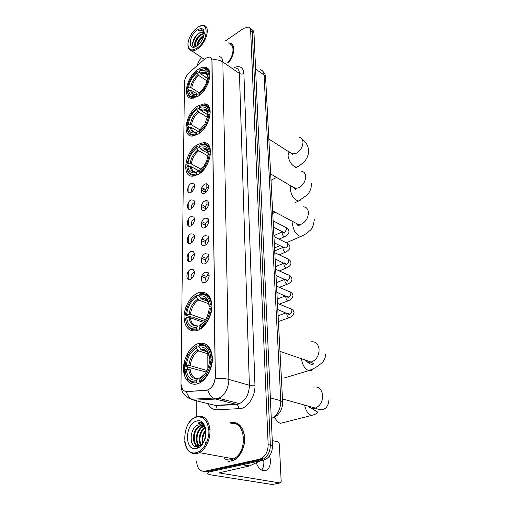 <?xml version="1.0" encoding="UTF-8"?>
<svg xmlns="http://www.w3.org/2000/svg" width="510" height="510" viewBox="0 0 510 510"><rect width="100%" height="100%" fill="white"/><g stroke="black" fill="none" stroke-linecap="round" stroke-linejoin="round"><path stroke-width="0.76" d="M197.752 343.727C190.141 346.475 183.594 357.841 183.53 368.36C183.351 378.911 189.873 386.293 197.714 383.73L198.613 383.405C206.257 380.39 212.74 368.462 212.402 357.975C211.191 346.615 206.384 341.84 197.995 343.644L197.752 343.727M197.95 105.857C185.869 112.863 181.324 136.839 192.455 136.087L197.925 134.302C210.114 127.647 214.882 103.383 204.121 103.874L197.95 105.857M197.918 144.419C184.92 151.362 180.801 177.697 193.239 176.122L197.893 174.605C211.025 168.032 215.354 141.417 203.343 142.679L197.918 144.419M197.791 293.02C190.542 296.055 184.263 306.854 184.046 316.602C184.531 327.375 188.891 332.042 197.141 330.608L197.759 330.384C205.02 327.7 211.631 316.806 211.943 306.918C211.503 296.17 207.353 291.344 199.48 292.44L197.791 293.02M197.976 69.456C186.698 76.494 181.879 98.449 191.824 98.328L197.956 96.314C209.317 89.601 214.378 67.358 204.739 67.256C202.68 67.084 200.424 67.817 197.976 69.456M191.04 192.346C186.462 195.024 186.558 185.819 191.091 183.536L194.049 183.855C195.183 186.277 194.508 188.872 192.028 191.639L191.04 192.346M194.629 186.328L193.59 186.564C191.613 188.222 191.052 189.949 191.9 191.754M190.944 208.928C186.316 211.548 186.405 202.126 190.995 199.901L193.934 200.239C195.145 202.629 194.533 205.249 192.098 208.086L190.944 208.928M194.584 202.725L193.526 202.942C191.473 204.663 190.925 206.442 191.887 208.278M190.848 225.904C186.163 228.467 186.258 218.822 190.899 216.661L193.813 217.005C195.101 219.37 194.552 222.009 192.174 224.923L190.848 225.904M194.533 219.517L193.456 219.702C191.326 221.493 190.804 223.329 191.881 225.197M190.746 243.302C186.003 245.807 186.099 235.92 190.804 233.829L193.685 234.186C195.049 236.519 194.565 239.184 192.244 242.173L190.746 243.302M194.482 236.71L193.392 236.876C191.18 238.744 190.676 240.624 191.881 242.53M190.644 261.133C185.844 263.568 185.94 253.438 190.702 251.424L193.545 251.781C194.992 254.088 194.578 256.779 192.315 259.851L190.644 261.133M194.418 254.331L193.322 254.477C191.027 256.415 190.549 258.353 191.881 260.285M190.536 279.41C185.678 281.781 185.78 271.397 190.593 269.458L193.392 269.815C194.928 272.091 194.59 274.813 192.378 277.969L190.536 279.41M194.355 272.391L193.245 272.512C190.874 274.533 190.421 276.522 191.887 278.485M204.81 193.22C200.06 195.948 200.06 186.539 204.771 184.206C206.11 183.53 207.162 183.67 207.921 184.62C209.036 187.03 208.386 189.618 205.97 192.378L204.81 193.22M208.494 187.087L207.296 187.304C205.211 189.051 204.663 190.836 205.645 192.659M204.88 210.177C200.073 212.848 200.073 203.209 204.841 200.94C206.155 200.302 207.2 200.443 207.972 201.367C209.164 203.745 208.577 206.352 206.219 209.183L204.88 210.177M208.615 203.853L207.398 204.045C205.23 205.868 204.701 207.704 205.81 209.553M204.956 227.549C200.086 230.163 200.086 220.288 204.912 218.089L208.023 218.522C209.291 220.868 208.775 223.495 206.48 226.395L204.956 227.549M208.737 221.034L207.5 221.2C205.249 223.093 204.746 224.987 205.983 226.867M205.026 245.361C200.098 247.911 200.098 237.787 204.988 235.665L208.061 236.105C209.412 238.419 208.972 241.064 206.735 244.041L205.026 245.361M208.858 238.642L207.608 238.776C205.269 240.752 204.79 242.696 206.167 244.609M205.103 263.632C200.111 266.105 200.118 255.733 205.065 253.68L208.099 254.12C209.534 256.409 209.164 259.08 206.996 262.134L205.103 263.632M208.979 256.689L207.717 256.798C205.294 258.863 204.841 260.859 206.359 262.797M205.186 282.361C200.13 284.771 200.13 274.125 205.141 272.161L208.125 272.595C209.648 274.852 209.361 277.548 207.258 280.698L205.186 282.361M209.1 275.202L207.825 275.279C205.313 277.434 204.892 279.486 206.563 281.443M204.701 59.032L205.747 58.216L209.336 57.05C210.968 57.311 211.822 58.554 211.899 60.773L215.15 376.947C214.818 383.131 212.491 387.415 208.156 389.799L206.206 390.277L186.864 391.527C183.16 391.342 181.203 388.594 180.999 383.29L184.448 82.391C184.709 78.731 186.328 75.461 189.318 72.573L204.701 59.032M221.232 400.267L225.484 400.057M227.67 461.097L228.474 461.384M231.508 43.892L231.846 43.968M233.644 422.478L234.511 422.376M219.058 56.54C221.442 56.954 222.704 58.777 222.851 62.003C219.772 60.027 216.163 59.338 212.007 59.944L215.316 378.611C220.53 378.159 225.057 378.439 228.888 379.446C228.474 388.499 225.082 394.791 218.701 398.316L215.641 399.056L194.036 400.197L188.821 398.195M228.55 457.954L231.636 458.515M203.802 471.399L209.132 471.986L263.798 460.065L261.611 459.657L263.536 458.949C268.005 456.15 270.262 451.516 270.319 445.045L252.322 31.945C252.201 29.994 251.43 28.796 250.015 28.35C251.43 28.796 252.201 29.994 252.322 31.945L270.319 445.045C270.262 451.516 268.005 456.15 263.536 458.949L206.92 471.629L261.611 459.657L259.411 459.242L261.337 458.535C265.812 455.723 268.081 451.076 268.145 444.592L250.652 30.683C250.525 28.656 249.709 27.444 248.198 27.049L243.646 28.362L225.267 41.029M208.902 389.621L206.626 390.386L186.328 391.591C187.425 395.103 189.229 397.653 191.734 399.228L194.036 400.197L214.799 405.303L236.404 404.334L239.451 403.633C245.782 400.229 249.103 394.109 249.396 385.273L239.432 73.44C239.247 70.252 237.953 68.429 235.556 67.97M184.206 374.467L184.327 361.8M228.327 62.966C234.887 55.169 235.633 43.707 229.768 42.974L227.906 42.929M231.157 461.155L233.79 460.205C240.656 456.845 245.616 445.918 244.615 436.375C242.811 426.054 238.074 421.464 230.405 422.599M201.66 57.534C199.41 59.874 197.982 62.526 197.37 65.484M196.739 400.86L196.72 416.517M196.656 461.269C197.102 468.276 199.786 471.61 204.701 471.272L259.411 459.242M236.136 422.803L235.295 422.752M263.798 460.065L265.716 459.363C270.179 456.577 272.436 451.956 272.48 445.504L253.98 33.201C253.852 31.257 253.087 30.058 251.672 29.605M197.09 48.093C209.227 39.997 209.004 18.526 197.121 27.782L194.731 29.861C190.593 34.361 188.33 39.13 187.935 44.179C188.305 50.139 191.358 51.44 197.09 48.093M187.96 45.313C188.082 48.584 189.344 50.426 191.76 50.828C193.462 51.019 195.387 50.369 197.542 48.883C206.416 43.133 210.879 26.093 203.751 25.564L200.213 26.112M227.83 62.622C234.013 55.399 234.778 44.599 229.283 43.917M228.257 62.915C234.766 55.201 235.505 43.834 229.698 43.108L228.066 43.038M196.905 45.823C197.141 42.062 199.104 38.779 202.801 35.987L203.93 35.394M197.491 45.403C198.078 41.82 200.035 38.811 203.356 36.376L203.726 36.159M195.77 46.493C192.965 45.39 195.865 37.198 200.583 34.425L203.981 33.437M195.821 46.467C194.488 42.878 196.261 38.989 201.144 34.814L204.127 33.807M204.191 34.03L202.298 32.117L198.913 33.246L202.547 32.289L203.369 32.602M197.115 30.109C188.113 36.216 187.941 52.453 197.09 45.696L199.429 43.611C202.24 40.405 203.847 37.02 204.249 33.462C204.102 28.452 201.724 27.336 197.115 30.109M204.268 33.105L202.795 30.09L201.833 29.739L198.479 30.613C201.526 29.752 203.433 30.842 204.21 33.864M198.479 30.613L202.036 29.886L202.986 30.23M193.73 47.137C191.091 45.033 194.457 36.159 199.671 32.818M195.107 46.786L195.056 45.804M195.228 44.338C196.152 40.398 198.358 37.09 201.845 34.419M197.561 45.345C198.524 41.775 200.57 38.734 203.707 36.223M193.692 47.143C190.836 45.479 193.609 36.847 198.804 33.048M194.877 46.869L194.801 45.192M271.008 180.438L272.818 179.31M197.568 96.562L196.828 95.58C191.467 97.958 188.356 96.403 187.514 90.927L188.522 90.257C189.318 95.077 192.091 96.454 196.834 94.388L198.243 93.834L199.2 94.325M197.389 94.12L191.728 90.563L188.522 90.257M189.586 90.257L187.565 88.995L187.533 88.409C188.088 83.736 190.071 79.267 193.462 74.995L196.873 71.61L196.873 72.764C192.206 76.876 189.427 81.868 188.541 87.739L191.741 88.045L199.257 92.788M206.996 80.873L198.734 75.486L196.873 72.764M205.823 73.421L205.281 73.669M267.623 116.044L267.285 109.51M202.438 74.976L207.493 78.597M193.252 97.62L193.558 98.194M199.557 94.936C205.288 90.079 208.635 84.08 209.604 76.933L208.673 76.927C207.736 83.742 204.542 89.473 199.085 94.12L199.71 95.032M187.514 90.927L187.54 91.507C187.941 95.293 189.65 97.327 192.672 97.614L197.3 96.396M196.873 71.61L197.332 71.413L200.302 73.363M199.085 94.12L199.085 92.922L203.165 88.619C205.632 85.144 207.105 81.6 207.576 77.979L208.673 76.927M196.834 94.388L196.828 95.58M188.541 87.739L187.533 88.409M208.654 74.377L207.595 75.078C206.652 70.31 203.815 69.035 199.085 71.266L199.085 70.112C204.433 67.53 207.621 68.952 208.654 74.377L209.578 74.383C209.119 70.858 207.513 68.92 204.752 68.557L199.544 69.921M209.578 74.383L209.961 74.632M208.163 77.271L207.621 76.564L207.595 75.078M199.085 71.266L200.946 74.001L207.538 78.317M272.742 213.582L274.488 212.428M197.606 134.493L196.764 133.454C191.244 135.628 188.05 133.786 187.176 127.927L188.222 127.283C189.038 132.434 191.887 134.073 196.771 132.192L197.867 131.58L199.085 131.892M198.307 131.523L191.518 127.57L188.222 127.283M189.745 127.283L187.234 125.823L187.202 125.262C187.642 121.221 189.178 117.268 191.805 113.392L196.809 108.069L196.809 109.287C192.009 113.347 189.153 118.46 188.241 124.618L191.53 124.905L200.137 129.935M207.513 117.376L198.721 112.047L196.809 109.287M205.46 110.039L204.982 110.268M269.51 151.942L269.146 145.044M202.706 111.652L208.099 114.98M193.405 135.322L193.806 135.953M199.569 132.88C205.473 128.099 208.922 121.954 209.916 114.444L208.96 114.444C207.997 121.603 204.701 127.474 199.085 132.052L199.792 133.008M187.176 127.927L187.208 128.488C187.68 132.893 189.701 135.169 193.271 135.322L197.249 134.283M196.809 108.069L197.287 107.827L200.054 109.522M199.085 132.052L199.085 130.783L204.848 124.102L207.87 115.12L208.96 114.444M196.771 132.192L196.764 133.454M188.241 124.618L187.202 125.262M209.68 108.356L209.227 108.318M208.941 111.741L207.851 112.417C206.875 107.298 203.955 105.774 199.085 107.839L199.085 106.622C204.587 104.218 207.876 105.927 208.941 111.741L209.891 111.741C209.349 107.629 207.442 105.442 204.178 105.194L199.302 106.514M209.891 111.741L210.279 111.983M208.635 114.642L207.87 113.832L207.851 112.417M199.085 107.839L201.004 110.613L208.131 114.96M274.571 248.364L276.222 247.216M197.67 174.726L196.701 173.63C191.008 175.567 187.718 173.4 186.826 167.127L187.897 166.515C188.738 172.036 191.671 173.961 196.701 172.284L197.829 171.564L199.091 171.806M199.091 172.284L199.588 173.139C205.67 168.447 209.221 162.148 210.248 154.243L209.266 154.243C208.271 161.785 204.88 167.796 199.091 172.284L199.091 170.946L191.295 166.77L187.897 166.515M190.013 166.502L186.883 164.838L186.851 164.303L190.077 154.415C191.932 151.158 194.157 148.582 196.745 146.689L196.739 147.983C191.805 151.98 188.859 157.214 187.922 163.684L191.307 163.946L201.15 169.231M208.01 155.964L198.715 150.775L196.739 147.983M271.498 189.867L271.116 182.58M199.2 170.863L192.895 167.624M193.647 175.319L194.157 176.001M186.826 167.127L186.858 167.656C187.425 172.807 189.809 175.351 194.017 175.306L197.198 174.471M196.745 146.689L197.236 146.408L199.824 147.862M199.091 170.946C202.432 168.491 204.994 165.023 206.792 160.542L208.137 154.887L209.266 154.243M196.701 172.284L196.701 173.63M187.922 163.684L186.851 164.303M209.718 147.046L208.864 146.982M210.222 151.374C209.572 146.555 207.321 144.107 203.465 144.024L199.085 145.305C204.759 143.112 208.137 145.133 209.24 151.374L210.617 151.597M209.24 151.374L208.118 152.025C207.111 146.529 204.102 144.719 199.085 146.6L199.085 145.305M209.189 154.288L208.137 153.363L208.118 152.025M199.085 146.6L201.061 149.404L208.137 153.376M198.256 330.187L196.987 329.766L196.433 328.854C190.102 329.734 186.45 326.17 185.474 318.17L186.66 317.692C187.584 324.749 190.842 327.917 196.439 327.19L197.695 325.973L199.365 326.011M203.586 322.397L190.434 317.838L186.66 317.692M204.478 321.274L192.346 317.048L191.371 317.112L185.538 315.084L185.5 314.683C186.634 305.949 190.3 299.561 196.49 295.519L196.49 297.113C191.001 300.753 187.737 306.446 186.685 314.205L190.453 314.351L205.568 319.649M208.705 303.75L198.677 300.02L196.49 297.113M279.117 334.993L278.645 326.094M196.637 329.842L197.58 330.454M199.652 328.746C206.435 324.545 210.394 317.679 211.529 308.142L210.432 308.155C209.329 317.245 205.549 323.805 199.098 327.828L199.652 328.746L200.449 329.014M211.854 308.257L211.529 308.142M185.519 318.737C186.571 327.037 190.396 330.709 196.987 329.766M196.49 295.519L197.032 295.029L199.098 295.806M199.098 327.828L199.098 326.164C204.79 322.537 208.15 316.697 209.183 308.658L210.432 308.155M196.439 327.19L196.433 328.854M186.685 314.205L185.5 314.683M201.227 324.723L200.353 324.947L203.802 322.141M209.113 295.813L207.799 295.749M211.497 304.578C210.248 296.272 206.378 292.702 199.882 293.862L199.098 294.417C205.396 293.18 209.17 296.578 210.407 304.591L211.924 304.738M210.407 304.591L209.157 305.101C208.023 298.031 204.669 295.003 199.098 296.017L199.098 294.417M211.918 307.383L209.737 306.574L209.17 306.096L209.157 305.101M199.098 296.017L201.259 298.924L207.621 301.308M276.044 419.603L274.456 417.409M274.794 417.218L275.094 417.888C276.522 420.807 278.307 422.618 280.443 423.319L284.503 422.293M198.664 383.386L196.917 382.914L196.344 381.984C189.797 382.443 186.016 378.35 185.009 369.712L186.239 369.291C187.189 376.915 190.555 380.549 196.344 380.205L197.65 378.803L199.926 378.86M206.276 372.019L191.116 368.048L185.041 365.982C186.214 356.726 190 350.166 196.401 346.303L196.401 348.011C190.727 351.492 187.348 357.344 186.265 365.562L190.16 365.664L207.06 370.515M208.354 353.94L198.67 350.95L196.401 348.011M281.692 384.151L281.195 374.671M199.671 382.028C206.697 378.05 210.796 370.993 211.969 360.857L210.834 360.882C209.693 370.534 205.779 377.272 199.098 381.091L199.671 382.028L200.742 382.315M212.319 360.965L211.969 360.857M185.098 370.681C186.297 379.363 190.236 383.443 196.917 382.914M196.401 346.303L196.968 345.742L199.098 346.411M199.098 381.091L199.098 379.306C204.994 375.851 208.475 369.858 209.534 361.322L210.834 360.882M196.344 380.205L196.344 381.984M186.265 365.562L185.041 365.982M197.95 378.573C193.532 378.356 190.931 375.296 190.141 369.393L186.239 369.291M201.622 377.674L200.398 377.904L205.524 373.256M208.622 346.462L207.149 346.43M211.937 357.038C210.598 347.922 206.505 343.829 199.659 344.76L199.098 345.327C205.619 344.473 209.521 348.387 210.808 357.064L212.37 357.172M210.808 357.064L209.508 357.51C208.335 349.86 204.867 346.367 199.098 347.036L199.098 345.327M212.402 359.486L210.107 358.785L209.521 358.371L209.508 357.51M199.098 347.036L201.195 349.917L206.92 351.709M201.66 188.018L201.801 188.572L205.198 190.319M201.335 192.098L201.801 190.332L205.269 192.104M201.24 191.766L201.801 190.332M201.756 204.612L205.371 206.716M201.297 208.73L201.833 206.767L205.211 208.424M201.214 208.36L201.833 206.767M201.845 221.64L205.575 223.514M201.272 225.739L201.871 223.603L205.256 225.19M201.201 225.324L201.871 223.603M205.823 240.726L201.979 238.992M201.246 243.13L201.903 240.847L205.345 242.39M201.201 242.664L201.903 240.847M206.11 258.366L202.183 256.683M201.24 260.922L201.941 258.513L205.485 260.023M201.22 260.387L201.941 258.513M206.454 276.458L202.413 274.82M201.246 279.117L201.973 276.624L205.664 278.109M201.265 278.479L201.973 276.624M263.689 460.09L263.868 461.983C263.957 465.375 263.224 468.091 261.668 470.137M256.313 462.825C257.697 466.777 259.737 469.334 262.446 470.494C267.565 471.469 270.255 468.154 270.51 460.549L269.656 455.736M208.768 471.922L207.436 473.267C207.672 474.007 209.183 474.606 211.956 475.052L272.181 484.494L280.105 482.983L218.898 472.891L249.428 465.993L242.339 464.744M280.105 482.983L281.157 481.351L279.314 443.84L278.211 441.902L272.263 440.602M260.444 460.798L249.428 465.993M196.452 452.625C203.095 451.108 209.03 441.016 208.909 431.383C207.997 420.82 203.866 416.052 196.509 417.078C181.171 420.463 180.68 457.017 196.452 452.625M184.607 441.309C186.131 450.349 190.281 454.435 197.058 453.581L199.487 452.657C206.582 447.933 210.094 440.251 210.018 429.605C208.552 419.653 204.242 415.248 197.102 416.402L195.559 416.976C192.774 418.296 190.364 420.629 188.337 423.976M224.272 458.49C226.37 459.848 228.652 460.262 231.126 459.733L233.535 458.86C248.676 452.172 245.233 418.812 230.431 423.963M236.914 423.121L236.085 422.994M231.151 460.951L233.752 460.014C240.548 456.692 245.463 445.874 244.475 436.433C242.683 426.22 237.998 421.674 230.412 422.796M206.327 445.689L206.04 445.185M205.619 444.248L205.007 441.526M204.95 439.907L205.734 435.438M209.157 429.86L209.986 429.171M202.668 443.522C201.361 438.683 202.349 434.15 205.632 429.93M203.127 442.788C202.285 438.46 203.178 434.437 205.817 430.72M200.889 445.115C197.51 441.144 199.359 430.822 204.695 427.622M201.329 444.841C198.447 440.774 200.118 431.466 204.95 428.1M200.334 446.244C193.94 444.867 195.515 429.12 202.986 426.36L203.56 426.143M203.751 426.086L204.096 425.997M200.443 446.148L199.646 445.663M202.33 444.006L199.62 445.657C194.724 442.336 197.09 428.967 203.713 426.513L203.86 426.456M199.62 445.657C191.581 448.309 191.154 429.069 200.06 425.729L202.285 425.219M201.042 445.561L200.366 445.804C192.321 448.443 191.887 429.222 200.793 425.888L202.61 425.404M202.406 425.219L203.662 425.365M202.75 425.391L203.688 425.404M205.983 431.862C205.103 426.589 202.738 424.269 198.881 424.906C201.112 424.397 203.056 425.123 204.701 427.08M196.503 421.132C184.665 423.714 184.359 451.892 196.458 448.411C208.781 445.944 208.558 416.925 196.503 421.132M198.881 424.906C188.859 426.679 188.585 449.329 197.925 446.658M205.505 428.043L204.013 425.104C202.495 422.943 200.589 421.961 198.301 422.159C202.572 422.847 205.128 426.067 205.983 431.804M228.505 461.18L229.328 461.391M198.301 422.159C200.857 421.993 202.967 423.121 204.631 425.538M197.23 447.493L197.88 447.907L196.866 447.927M198.18 423.791L200.768 422.86M201.635 422.784L202.801 422.86L201.456 422.701M196.388 446.747L194.342 442.948M199.193 447.149L197.262 443.451M200.628 445.262L200.169 443.949M198.358 447.665L196.911 447.869M198.046 423.581L200.558 422.758M197.759 447.958L197.128 447.614M196.044 446.703L193.519 440.576M199.008 447.27L197.905 445.791M197.886 445.753L196.446 441.016M198.849 429.968L202.789 425.518M202.872 425.461L203.853 424.868M200.347 445.396L199.353 441.443M201.667 430.708L204.408 427.163M204.618 426.978L204.95 426.692M204.472 431.447L205.575 429.713M206.206 390.277L206.626 390.386M254.943 385.158L249.396 385.273L228.888 379.446L222.851 62.003L239.432 73.44C240.879 74.256 242.365 74.262 243.888 73.459L254.943 385.158C255.484 395.352 248.797 406.674 241.166 408.548L217.062 409.791C213.046 409.81 209.98 407.745 207.863 403.595M181.063 384.757L181.005 385.337C181.114 392.247 184.69 396.876 191.734 399.228L213.339 398.061L215.641 399.056L236.997 404.583C238.24 405.488 238.801 406.942 238.693 408.943M207.863 390.125C208.979 393.771 210.802 396.417 213.339 398.061L218.701 398.316L239.451 403.633L236.997 404.583L215.392 405.546C216.629 406.425 217.183 407.834 217.062 409.791M187.489 381.021L187.508 378.439M187.572 369.265L187.591 367.047M187.667 356.165L187.693 353.156M188.235 279.391L188.292 271.53M188.369 261.177L188.419 253.508M188.496 243.404L188.553 235.926M188.623 226.064L188.674 218.758M188.745 209.132L188.802 202.005M188.866 192.608L188.917 185.646M234.625 67.333C240.153 65.459 243.238 67.505 243.888 73.459M268.145 444.592L272.48 445.504M250.652 30.683L253.98 33.201M204.701 471.272L206.92 471.629M210.936 404.353L214.799 405.303L210.879 404.334M206.614 144.183L206.62 144.547M206.843 183.855L206.862 187.591M206.939 201.648L206.958 204.331M207.034 217.885L207.054 221.474M207.149 238.234L207.156 239.05M207.251 256.256L207.258 257.065M207.36 274.737L207.36 275.425M207.468 294.06L207.474 295.456M207.761 345.563L207.768 346.417M207.806 353.768L207.889 368.583M271.275 418.659C277.51 415.267 280.678 409.294 280.787 400.732L264.059 75.027C263.829 71.999 262.548 70.221 260.215 69.698M255.587 69.003L264.059 75.027L265.614 77.679M262.86 71.323C265.908 74.83 264.996 74.983 265.595 77.38L282.623 401.899L280.787 400.732L270.345 397.857M299.383 137.407C301.474 137.853 302.659 139.357 302.94 141.927C302.857 146.727 300.696 150.475 296.463 153.178L292.689 153.975L289.89 152.222M298.611 166.132L296.387 167.293C292.032 165.954 289.246 162.072 288.035 155.652L289.094 151.719M191.728 90.563C192.053 92.896 193.105 94.28 194.897 94.713M198.734 75.486C194.858 78.948 192.525 83.136 191.741 88.045M190.581 90.257C191.282 94.286 193.609 95.548 197.548 94.05M197.918 74.587C193.851 78.209 191.409 82.594 190.6 87.739M207.615 76.468C206.748 72.337 204.255 71.215 200.13 73.096M207.105 74.613L204.497 73.153L200.946 74.001M301.448 171.233C303.89 171.621 305.273 173.285 305.611 176.224C305.535 181.248 303.322 185.079 298.962 187.705L295.596 188.432L292.281 186.501M300.989 199.818L298.484 201.048C294.149 199.652 291.408 195.744 290.266 189.337L290.904 185.704M191.518 127.57C191.887 130.292 193.137 131.861 195.26 132.268M198.721 112.047C194.737 115.47 192.34 119.754 191.53 124.905M190.338 127.283C191.103 131.733 193.615 133.167 197.867 131.58M197.886 111.148C193.698 114.731 191.193 119.219 190.357 124.612M207.863 113.749C206.971 109.318 204.408 107.973 200.162 109.707M207.219 111.473L204.096 109.886L201.004 110.613M303.558 206.824C306.395 207.117 308.014 208.953 308.423 212.326C308.359 217.598 306.083 221.512 301.595 224.056L298.726 224.693L294.812 222.609M303.476 235.231L300.664 236.532C296.361 235.065 293.677 231.138 292.606 224.751L292.931 221.608M191.295 166.77C191.728 169.964 193.201 171.736 195.712 172.093M198.715 150.775C194.61 154.154 192.142 158.54 191.307 163.946M190.077 166.502C190.867 171.284 193.456 172.966 197.829 171.564M197.848 149.883C193.539 153.408 190.957 158.011 190.096 163.678M208.131 153.287C207.213 148.531 204.567 146.937 200.201 148.506M207.309 150.507L203.598 148.812L201.061 149.404M311.017 341.789C315.569 341.349 318.265 343.855 319.101 349.299C319.062 355.559 316.557 359.767 311.591 361.921L311.1 362.055C308.352 362.597 306.127 361.73 304.419 359.461M312.777 369.17C311.737 370.547 310.405 371.044 308.773 370.642C304.776 368.94 302.341 364.981 301.461 358.747M190.434 317.838C191.173 323.193 193.621 325.884 197.784 325.903M198.677 300.02C194.119 303.112 191.377 307.893 190.453 314.351M189.083 317.653C189.956 323.773 192.825 326.547 197.695 325.973M197.721 299.153C192.933 302.379 190.064 307.383 189.108 314.166M201.259 298.924C205.269 297.668 207.901 300.052 209.17 306.076C208.131 299.931 205.186 297.266 200.328 298.063M207.283 300.67C205.645 298.994 203.643 298.414 201.291 298.936M313.427 387.084C318.565 386.274 321.651 389.002 322.683 395.269C322.696 401.644 320.242 405.909 315.333 408.076L314.944 408.191C312.49 408.759 310.348 408.166 308.524 406.406M311.036 408.032L317.717 412.112C317.991 412.169 317.991 413.604 311.457 415.491C308.104 414.075 305.834 410.69 304.648 405.329M198.67 350.95C193.953 353.921 191.123 358.823 190.16 365.664M188.745 369.24C189.643 375.857 192.608 379.045 197.65 378.803M197.676 350.096C192.729 353.194 189.758 358.332 188.77 365.511M201.412 377.617L202.279 377.113M201.195 349.917C205.447 348.948 208.22 351.76 209.521 358.351C208.45 351.709 205.402 348.636 200.373 349.127M206.32 351.116L201.367 349.981M273.124 220.83L285.249 227.122L286.818 228.984L284.79 232.318L284.051 232.496L282.795 231.859M285.492 236.232L284.516 236.697C283.19 236.226 282.381 235.033 282.081 233.121L282.463 231.687M273.953 236.614L286.116 242.671C287.149 242.696 287.704 243.34 287.787 244.602C287.678 246.158 286.996 247.273 285.727 247.962L283.732 247.477M286.416 251.73L285.396 252.201C284.076 251.717 283.273 250.525 282.98 248.619L283.279 247.254L274.705 250.984M274.801 252.75L286.996 258.564C288.093 258.564 288.685 259.233 288.775 260.565C288.666 262.153 287.971 263.281 286.69 263.95L286.104 264.103L284.427 262.886M287.359 267.565L286.288 268.043C284.982 267.559 284.191 266.36 283.904 264.454L284.127 263.179M275.668 269.255L287.895 274.807C289.049 274.788 289.68 275.476 289.782 276.885C289.674 278.505 288.972 279.639 287.678 280.302L287.168 280.436L285.421 279.295M288.322 283.751L287.206 284.242C285.906 283.745 285.122 282.546 284.848 280.647L285.007 279.474M276.554 286.142L288.813 291.427C290.031 291.376 290.7 292.09 290.815 293.581C290.706 295.233 289.999 296.38 288.685 297.024L286.454 296.08M289.31 300.307L288.137 300.804C286.856 300.294 286.078 299.096 285.817 297.202L285.919 296.144M277.459 303.418L289.744 308.429C291.031 308.346 291.739 309.085 291.867 310.654C291.765 312.343 291.044 313.497 289.718 314.128L287.519 313.248M290.317 317.233L289.094 317.743C287.825 317.22 287.06 316.022 286.805 314.128L286.862 313.216M220.001 473.331L219.988 472.324M242.671 464.674L249.677 465.911M259.992 461.116L259.437 461.014M227.76 457.808L232.433 458.662M209.113 275.527L208.195 275.158M208.985 256.995L208.176 256.645M208.858 238.916L208.15 238.597M208.73 221.283L208.125 220.996M208.603 204.07L208.099 203.822M208.475 187.272L208.067 187.062M194.367 272.678L193.634 272.378M194.425 254.592L193.787 254.318M194.476 236.94L193.934 236.697M194.527 219.714L194.074 219.504M194.571 202.897L194.208 202.719M208.979 274.278L208.125 272.595M208.858 255.676L208.099 254.12M208.737 237.532L208.061 236.105M208.622 219.835L208.023 218.522M208.507 202.572L207.972 201.367M208.399 185.723L207.921 184.62M194.214 271.384L193.392 269.815M194.284 253.234L193.545 251.781M194.348 235.531L193.685 234.186M194.412 218.255L193.813 217.005M194.469 201.386L193.934 200.239M194.527 184.92L194.049 183.855M208.864 70.01L204.739 67.256M202.362 293.543L199.48 292.44M209.221 146.038L203.343 142.679M209.049 106.934L204.121 103.874M200.883 344.562L197.995 343.644M181.018 384.157L181.005 384.954M184.34 361.749L184.218 374.506M261.337 458.535L265.716 459.363M208.303 145.152L208.303 145.516M209.788 358.657L209.801 361.233M282.623 401.899C282.699 405.233 281.947 408.427 280.36 411.481L277.427 415.236L271.275 418.665M204.344 59.351L191.76 50.828M302.003 139.077C305.681 141.672 307.881 145.235 308.601 149.774C308.811 154.555 307.23 158.655 303.845 162.065C300.549 165.036 298.063 166.776 296.387 167.293L295.634 167.675M276.599 177.384L270.995 180.24M193.596 98.188L192.672 97.614M207.168 74.919L204.497 73.153C205.613 72.592 206.652 73.727 207.621 76.564M268.827 139L292.976 154.46C292.893 155.289 292.236 154.779 291.012 152.923M311.368 183.676C311.572 190.173 308.384 193.666 307.237 194.928L298.484 201.048L295.66 202.387M275.126 212.128L272.729 213.269M194.221 135.87L193.271 135.322M207.328 111.862L204.096 109.886C205.39 109.114 206.646 110.428 207.87 113.832M270.663 173.935L295.953 188.987C296.214 190.071 295.379 189.465 293.435 187.176M314.281 219.345C313.656 225.522 311.992 229.423 309.302 231.055C307.415 233.019 304.54 234.842 300.664 236.532L286.55 242.703M279.913 245.603L274.546 247.949M194.992 175.816L194.017 175.306M207.474 150.998L203.598 148.812C206.059 149.353 206.219 147.664 208.137 153.363M272.595 210.783L298.726 224.693L299.217 225.369C299.153 226.593 298.082 225.885 296.017 223.252M325.316 354.361C325.66 357.504 324.373 360.513 321.459 363.4C317.692 365.472 318.591 366.728 308.773 370.642L284.006 378.031M201.087 324.698L202.272 323.799M279.977 351.377L311.1 362.055L313.542 363.764C313.102 364.765 309.168 364.88 306.159 360.36M311.457 415.491L280.443 423.319M282.47 398.941L315.333 408.076C318.323 409.606 321.019 410.014 323.416 409.3C326.636 408.229 328.497 404.991 329.007 399.572M201.291 377.591L204.134 375.162M286.492 227.772C287.94 228.601 288.762 229.831 288.96 231.47C289.138 233.236 287.659 234.982 284.516 236.697L279.021 239.139M283.369 232.152C284.089 233.095 284.433 233.344 284.382 232.885L273.449 227.09M282.342 231.84L273.902 235.639M287.449 243.346C288.909 244.156 289.744 245.374 289.941 246.999C290.139 248.848 288.622 250.582 285.396 252.201L279.199 254.847M284.306 247.758L274.278 242.849M288.424 259.271C289.839 260.017 290.681 261.222 290.949 262.88C290.955 264.939 289.406 266.66 286.288 268.043L279.314 270.912M285.269 263.715C286.078 264.715 286.499 264.99 286.531 264.543L275.126 258.965M284.006 263.122L275.527 266.66M289.425 275.553C290.623 275.967 291.471 277.153 291.975 279.117C291.835 281.361 290.247 283.069 287.206 284.242L279.34 287.34M286.257 280.028C287.175 281.112 287.646 281.405 287.659 280.908L275.993 275.451M284.714 279.34L276.369 282.68M290.451 292.211C291.809 292.714 292.663 293.881 293.02 295.717C292.058 298.809 291.969 298.86 288.137 300.804L279.257 304.151M287.27 296.718C288.328 297.878 288.845 298.191 288.832 297.649L276.873 292.319M285.396 295.927L277.23 299.051M291.503 309.258C293.033 309.952 293.894 311.1 294.091 312.694C292.938 316.257 292.224 316.136 289.094 317.743L278.409 321.574M288.309 313.79C289.189 314.919 289.776 315.244 290.05 314.785L277.784 309.589M286.046 312.891L278.109 315.786M205.46 189.503L201.826 187.629M260.03 461.104L259.494 461.002M233.535 458.86L199.487 452.657M203.713 426.513L202.986 426.36M200.793 425.888L200.06 425.729M201.303 445.281L200.781 445.179M198.97 423.396L198.607 423.313"/></g></svg>
